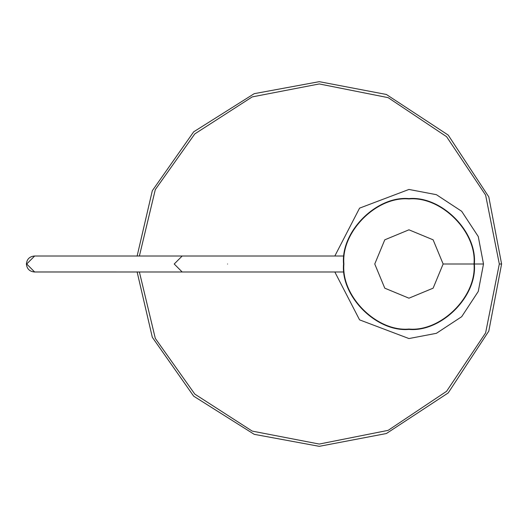 <?xml version="1.0" encoding="UTF-8"?>
<svg xmlns="http://www.w3.org/2000/svg" width="528" height="528" viewBox="0 0 528 528"><rect width="100%" height="100%" fill="white"/><g stroke="black" fill="none" stroke-linecap="round" stroke-linejoin="round"><path stroke-width="0.79" d="M408.949 229.812L384.773 239.824L374.761 264L384.773 288.176L408.949 298.188L433.125 288.176L443.137 264L433.125 239.824L408.949 229.812M137.108 271.88L152.315 337.286L193.657 396.158L254.219 434.333L319.268 446.332L386.384 433.528L448.199 392.924L488.796 331.115L501.6 264L488.796 196.885L448.199 135.076L386.384 94.472L319.268 81.668L254.219 93.667L193.657 131.842L152.315 190.714L137.108 256.12M139.392 271.979L155.305 338.395L194.806 394.106L252.212 431.099L319.268 444.055L388.172 430.346L446.582 391.314L485.615 332.904L499.323 264L485.615 195.096L446.582 136.686L388.172 97.654L319.268 83.945L252.212 96.901L194.806 133.894L155.305 189.605L139.392 256.021M334.825 256.021L359.568 208.144L408.949 189.446L436.392 194.68L461.67 211.286L478.269 236.557L483.503 264L478.269 291.443L461.67 316.714L436.392 333.32L408.949 338.554L359.568 319.856L334.825 271.979M343.9 264C340.989 296.188 376.761 331.96 408.949 329.056C441.137 331.96 476.909 296.188 474.005 264C476.909 231.812 441.137 196.04 408.949 198.944C376.761 196.04 340.989 231.812 343.9 264L343.543 264C340.619 296.36 376.589 332.33 408.949 329.406C441.309 332.33 477.279 296.36 474.355 264C477.279 231.64 441.309 195.67 408.949 198.594C376.589 195.67 340.619 231.64 343.543 264M501.6 264L499.323 264M227.575 264C227.575 253.711 227.575 253.711 227.575 264C227.575 274.289 227.575 274.289 227.575 264M182.167 271.979L34.643 271.979L26.697 264L34.643 256.021L182.167 256.021L174.22 264L182.167 271.979L344.032 271.979M483.503 264L443.137 264M182.167 256.021L344.032 256.021M34.511 256.027L34.379 256.021C29.548 256.516 26.888 259.169 26.4 264C26.888 268.831 29.548 271.484 34.379 271.979L34.643 271.979M137.115 256.021L102.749 256.021M137.115 271.979L34.511 271.973"/></g></svg>
